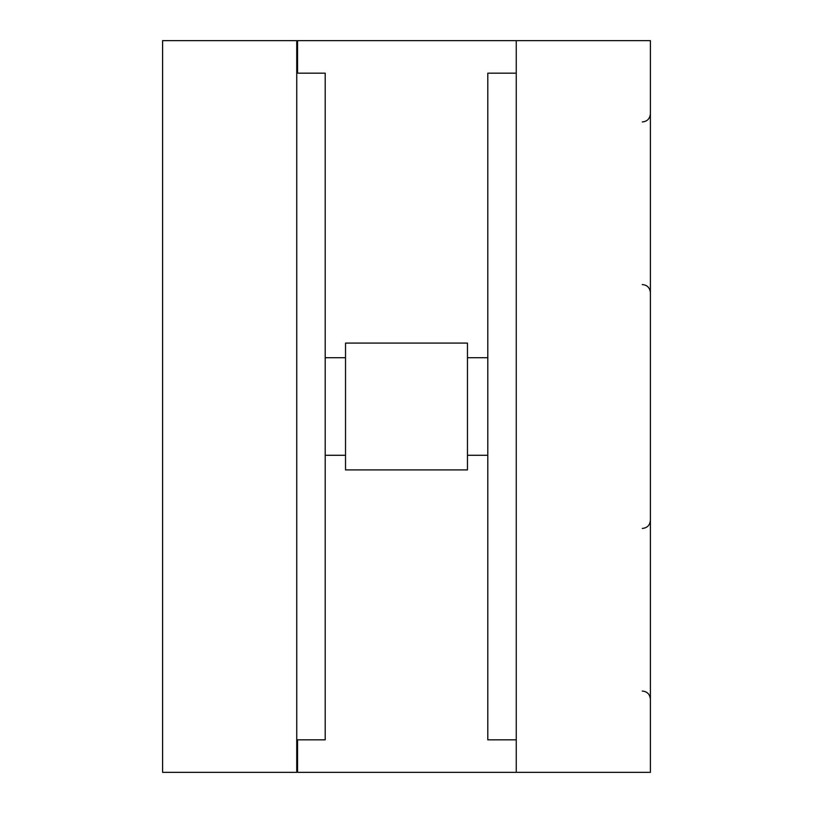 <?xml version="1.0" encoding="UTF-8"?>
<svg xmlns="http://www.w3.org/2000/svg" width="813" height="813" viewBox="0 0 813 813"><rect width="100%" height="100%" fill="white"/><g stroke="black" fill="none" stroke-linecap="round" stroke-linejoin="round"><path stroke-width="1.22" d="M296.745 739.83L325.2 739.83L325.2 73.17L296.745 73.17M516.255 73.17L487.8 73.17L487.8 739.83L516.255 739.83M162.6 40.65L162.6 772.35L296.745 772.35L296.745 40.65L162.6 40.65M297.558 73.17L297.558 40.65L516.255 40.65L516.255 772.35L297.558 772.35L297.558 739.83M516.255 772.35L650.4 772.35L650.4 40.65L516.255 40.65M345.525 406.5L345.525 469.914L467.475 469.914L467.475 343.086L345.525 343.086L345.525 406.5M642.27 691.05C647.158 691.487 649.872 694.2 650.4 699.18M642.27 284.55C647.209 285.028 649.922 287.741 650.4 292.68M642.27 121.95C647.158 121.513 649.872 118.8 650.4 113.82M642.27 528.45C647.209 527.972 649.922 525.259 650.4 520.32M467.475 455.28L487.8 455.28M325.2 455.28L345.525 455.28M325.2 357.72L345.525 357.72M467.475 357.72L487.8 357.72"/></g></svg>
